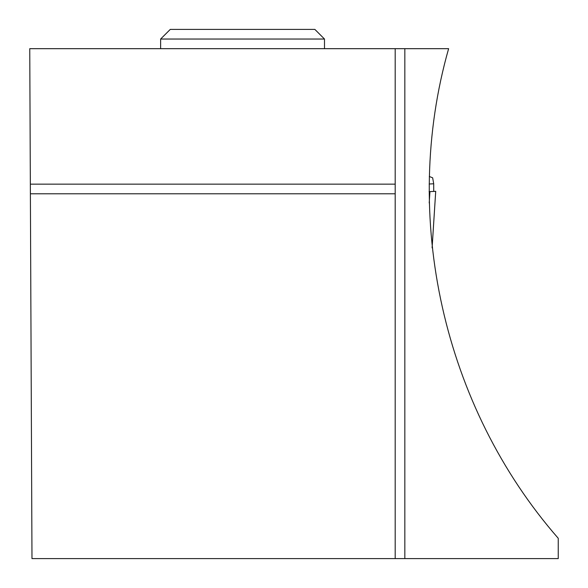 <?xml version="1.0" encoding="UTF-8"?>
<svg xmlns="http://www.w3.org/2000/svg" width="588" height="588" viewBox="0 0 588 588"><rect width="100%" height="100%" fill="white"/><g stroke="black" fill="none" stroke-linecap="round" stroke-linejoin="round"><path stroke-width="0.88" d="M429.137 184.015L433.709 183.772L432.65 177.804L429.291 176.474M429.211 202.985L429.938 191.622L435.708 191.321L432.099 247.805M433.724 191.423L433.709 183.772M429.938 191.622L429.086 191.666M395.195 558.6L558.247 558.6L558.247 538.299C443.234 406.595 400.751 216.854 448.622 48.679L29.753 48.679L31.98 558.6L395.195 558.6L395.195 193.79L30.385 193.79M395.195 193.79L395.195 184.147L30.348 184.147M395.195 48.679L395.195 184.147M404.838 558.6L404.838 48.679M160.627 39.036L170.27 29.4L314.859 29.4L324.495 39.036L160.627 39.036L160.627 48.679M324.495 39.036L324.495 48.679M432.106 247.857L435.715 191.321"/></g></svg>
